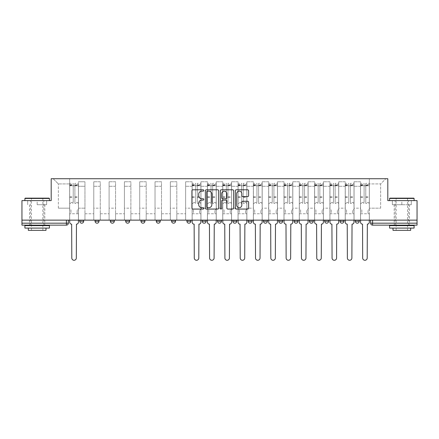 <?xml version="1.0" encoding="UTF-8"?>
<svg xmlns="http://www.w3.org/2000/svg" width="439" height="439" viewBox="0 0 439 439"><rect width="100%" height="100%" fill="white"/><g stroke="black" fill="none" stroke-linecap="round" stroke-linejoin="round"><path stroke-width="0.33" stroke-dasharray="2.19 1.65" d="M203.8 190.471A0.675 0.675 0 0 0 203.125 189.796L192.891 189.796A0.966 0.966 0 0 0 191.925 190.762L191.925 208.102A0.966 0.966 0 0 0 192.891 209.063L203.125 209.063A0.675 0.675 0 0 0 203.8 208.388A0.675 0.675 0 0 0 203.125 207.713L201.797 207.713A3.084 3.084 0 0 1 198.719 204.634L198.719 203.186A3.084 3.084 0 0 1 201.797 200.107L203.125 200.107A0.675 0.675 0 0 0 203.8 199.432A0.675 0.675 0 0 0 203.125 198.757L201.797 198.757A3.084 3.084 0 0 1 198.719 195.673L198.719 194.23A3.084 3.084 0 0 1 201.797 191.146L203.125 191.146A0.675 0.675 0 0 0 203.8 190.471M355.321 220.137L359.245 220.137L355.321 220.137L355.321 221.218A1.965 1.965 0 0 0 357.286 223.182M343.94 220.137L340.011 220.137L343.94 220.137L343.94 221.218A1.965 1.965 0 0 1 341.976 223.182A1.965 1.965 0 0 1 340.011 221.218L343.94 221.218M328.63 220.137L324.701 220.137L328.63 220.137L328.63 221.218A1.965 1.965 0 0 1 326.665 223.182A1.965 1.965 0 0 1 324.701 221.218L328.63 221.218M309.396 220.137L313.32 220.137L313.32 221.218A1.965 1.965 0 0 1 311.355 223.182A1.965 1.965 0 0 1 309.396 221.218L309.396 220.137L313.32 220.137M298.01 220.137L294.086 220.137L298.01 220.137L298.01 221.218L294.086 221.218A1.965 1.965 0 0 0 296.045 223.182M294.086 220.137L294.086 221.218M278.776 220.137L282.7 220.137L282.7 221.218A1.965 1.965 0 0 1 280.735 223.182A1.965 1.965 0 0 1 278.776 221.218L278.776 220.137L282.7 220.137M267.389 220.137L263.466 220.137L267.389 220.137L267.389 221.218A1.965 1.965 0 0 1 265.43 223.182M263.466 220.137L263.466 221.218L267.389 221.218M252.079 220.137L248.156 220.137L252.079 220.137L252.079 221.218L248.156 221.218A1.965 1.965 0 0 0 250.12 223.182M232.846 220.137L236.775 220.137L236.775 221.218A1.965 1.965 0 0 1 234.81 223.182A1.965 1.965 0 0 1 232.846 221.218L232.846 220.137L236.775 220.137M217.535 220.137L221.465 220.137L217.535 220.137L217.535 221.218A1.965 1.965 0 0 0 219.5 223.182A1.965 1.965 0 0 0 221.465 221.218L217.535 221.218M206.154 220.137L202.225 220.137L206.154 220.137L206.154 221.218A1.965 1.965 0 0 1 204.19 223.182A1.965 1.965 0 0 1 202.225 221.218L206.154 221.218M186.921 220.137L190.844 220.137L186.921 220.137L186.921 221.218A1.965 1.965 0 0 0 188.88 223.182A1.965 1.965 0 0 0 190.844 221.218L186.921 221.218M171.611 220.137L175.534 220.137L171.611 220.137M156.3 220.137L160.224 220.137L156.3 220.137M140.99 220.137L144.914 220.137L140.99 220.137L140.99 221.218L144.914 221.218M129.604 220.137L125.68 220.137L129.604 220.137L129.604 221.218A1.965 1.965 0 0 1 127.645 223.182M110.37 220.137L114.299 220.137L114.299 221.218A1.965 1.965 0 0 1 112.335 223.182A1.965 1.965 0 0 1 110.37 221.218L110.37 220.137L114.299 220.137M95.06 220.137L98.989 220.137L95.06 220.137M79.755 220.137L83.679 220.137L79.755 220.137L79.755 221.218L83.679 221.218M37.161 225.141L44.816 225.141L37.161 225.141M37.161 204.728L46.633 204.728L37.161 204.728L37.161 200.607L46.633 200.607L27.69 200.607L49.426 200.607L24.897 200.607L37.161 200.607L37.161 204.728M401.839 225.141L409.494 225.141L401.839 225.141M401.839 204.728L392.367 204.728L411.31 204.728L401.839 204.728L401.839 200.607L411.31 200.607L392.367 200.607L414.103 200.607L389.574 200.607L401.839 200.607L401.839 204.728M417.05 223.182L417.05 220.137L21.95 220.137L21.95 200.607L51.193 200.607L51.193 178.722L387.807 178.722L387.807 200.607L417.05 200.607L417.05 220.137L370.631 220.137L370.631 223.182A1.965 1.965 0 0 0 372.596 225.141L417.05 225.141L417.05 223.182L370.631 223.182M21.95 220.137L66.404 220.137L21.95 220.137L21.95 225.141L66.404 225.141A1.965 1.965 0 0 0 68.369 223.182L21.95 223.182M78.477 186.279L78.477 208.163L78.477 186.279L84.952 186.279L84.952 181.768L84.952 208.163L84.952 186.279L78.477 186.279M78.477 220.137L78.477 181.768L84.952 181.768L78.477 181.768L78.477 220.137L78.477 213.76L69.647 213.76L78.477 213.76L78.477 220.137L69.647 220.137L69.647 178.722L369.353 178.722L53.157 178.722L69.647 178.722L69.647 208.163L69.647 183.925L58.36 183.925L69.647 183.925L69.647 178.722L69.647 220.137L69.647 213.76L69.647 220.137L78.477 220.137M84.952 220.137L84.952 181.768L78.477 181.768L84.952 181.768L84.952 220.137L84.952 213.76L93.787 213.76L84.952 213.76L84.952 220.137L93.787 220.137L93.787 181.768L93.787 186.279L93.787 181.768L100.262 181.768L100.262 186.279L100.262 181.768L93.787 181.768L93.787 220.137L93.787 213.76L93.787 220.137L84.952 220.137M93.787 208.163L93.787 186.279L93.787 208.163L100.262 208.163L100.262 186.279L100.262 208.163L93.787 208.163M100.262 220.137L100.262 181.768L93.787 181.768L100.262 181.768L100.262 220.137L100.262 213.76L109.097 213.76L100.262 213.76L100.262 220.137L109.097 220.137L109.097 181.768L109.097 186.279L109.097 181.768L115.572 181.768L115.572 186.279L115.572 181.768L109.097 181.768L109.097 220.137L109.097 213.76L109.097 220.137L100.262 220.137M109.097 208.163L109.097 186.279L109.097 208.163L115.572 208.163L115.572 186.279L115.572 208.163L109.097 208.163M115.572 220.137L115.572 181.768L109.097 181.768L115.572 181.768L115.572 220.137L115.572 213.76L124.407 213.76L115.572 213.76L115.572 220.137L124.407 220.137L124.407 181.768L124.407 186.279L124.407 181.768L130.882 181.768L130.882 186.279L130.882 181.768L124.407 181.768L124.407 220.137L124.407 213.76L124.407 220.137L115.572 220.137M124.407 208.163L124.407 186.279L124.407 208.163L130.882 208.163L130.882 186.279L130.882 208.163L124.407 208.163M130.882 220.137L130.882 181.768L124.407 181.768L130.882 181.768L130.882 220.137L130.882 213.76L139.717 213.76L130.882 213.76L130.882 220.137L139.717 220.137L139.717 181.768L139.717 186.279L139.717 181.768L146.192 181.768L146.192 186.279L146.192 181.768L139.717 181.768L139.717 220.137L139.717 213.76L139.717 220.137L130.882 220.137M139.717 208.163L139.717 186.279L139.717 208.163L146.192 208.163L146.192 186.279L146.192 208.163L139.717 208.163M146.192 220.137L146.192 181.768L139.717 181.768L146.192 181.768L146.192 220.137L146.192 213.76L155.022 213.76L146.192 213.76L146.192 220.137L155.022 220.137L155.022 181.768L155.022 186.279L155.022 181.768L161.503 181.768L161.503 186.279L161.503 181.768L155.022 181.768L155.022 220.137L155.022 213.76L155.022 220.137L146.192 220.137M155.022 208.163L155.022 186.279L155.022 208.163L161.503 208.163L161.503 186.279L161.503 208.163L155.022 208.163M161.503 220.137L161.503 181.768L155.022 181.768L161.503 181.768L161.503 220.137L161.503 213.76L170.332 213.76L161.503 213.76L161.503 220.137L170.332 220.137L170.332 181.768L170.332 186.279L170.332 181.768L176.813 181.768L176.813 186.279L176.813 181.768L170.332 181.768L170.332 220.137L170.332 213.76L170.332 220.137L161.503 220.137M170.332 208.163L170.332 186.279L170.332 208.163L176.813 208.163L176.813 186.279L176.813 208.163L170.332 208.163M176.813 220.137L176.813 181.768L170.332 181.768L176.813 181.768L176.813 220.137L176.813 213.76L185.642 213.76L176.813 213.76L176.813 220.137L185.642 220.137L185.642 181.768L185.642 186.279L185.642 181.768L192.117 181.768L192.117 186.279L192.117 181.768L185.642 181.768L185.642 220.137L185.642 213.76L185.642 220.137L176.813 220.137M185.642 208.163L185.642 186.279L185.642 208.163L192.117 208.163L192.117 186.279L192.117 208.163L185.642 208.163M192.117 220.137L192.117 181.768L185.642 181.768L192.117 181.768L192.117 220.137L192.117 213.76L200.952 213.76L192.117 213.76L192.117 220.137L200.952 220.137L200.952 181.768L200.952 186.279L200.952 181.768L207.427 181.768L207.427 186.279L207.427 181.768L200.952 181.768L200.952 220.137L200.952 213.76L200.952 220.137L192.117 220.137M200.952 208.163L200.952 186.279L200.952 208.163L207.427 208.163L207.427 186.279L207.427 208.163L200.952 208.163M207.427 220.137L207.427 181.768L200.952 181.768L207.427 181.768L207.427 220.137L207.427 213.76L216.262 213.76L207.427 213.76L207.427 220.137L216.262 220.137L216.262 181.768L216.262 186.279L216.262 181.768L222.738 181.768L222.738 186.279L222.738 181.768L216.262 181.768L216.262 220.137L216.262 213.76L216.262 220.137L207.427 220.137M216.262 208.163L216.262 186.279L216.262 208.163L222.738 208.163L222.738 186.279L222.738 208.163L216.262 208.163M222.738 220.137L222.738 181.768L216.262 181.768L222.738 181.768L222.738 220.137L222.738 213.76L231.572 213.76L222.738 213.76L222.738 220.137L231.572 220.137L231.572 181.768L231.572 186.279L231.572 181.768L238.048 181.768L238.048 186.279L238.048 181.768L231.572 181.768L231.572 220.137L231.572 213.76L231.572 220.137L222.738 220.137M231.572 208.163L231.572 186.279L231.572 208.163L238.048 208.163L238.048 186.279L238.048 208.163L231.572 208.163M238.048 220.137L238.048 181.768L231.572 181.768L238.048 181.768L238.048 220.137L238.048 213.76L246.883 213.76L238.048 213.76L238.048 220.137L246.883 220.137L246.883 181.768L246.883 186.279L246.883 181.768L253.358 181.768L253.358 186.279L253.358 181.768L246.883 181.768L246.883 220.137L246.883 213.76L246.883 220.137L238.048 220.137M246.883 208.163L246.883 186.279L246.883 208.163L253.358 208.163L253.358 186.279L253.358 208.163L246.883 208.163M253.358 220.137L253.358 181.768L246.883 181.768L253.358 181.768L253.358 220.137L253.358 213.76L262.187 213.76L253.358 213.76L253.358 220.137L262.187 220.137L262.187 181.768L262.187 186.279L262.187 181.768L268.668 181.768L268.668 186.279L268.668 181.768L262.187 181.768L262.187 220.137L262.187 213.76L262.187 220.137L253.358 220.137M262.187 208.163L262.187 186.279L262.187 208.163L268.668 208.163L268.668 186.279L268.668 208.163L262.187 208.163M268.668 220.137L268.668 181.768L262.187 181.768L268.668 181.768L268.668 220.137L268.668 213.76L277.497 213.76L268.668 213.76L268.668 220.137L277.497 220.137L277.497 181.768L277.497 186.279L277.497 181.768L283.978 181.768L283.978 186.279L283.978 181.768L277.497 181.768L277.497 220.137L277.497 213.76L277.497 220.137L268.668 220.137M277.497 208.163L277.497 186.279L277.497 208.163L283.978 208.163L283.978 186.279L283.978 208.163L277.497 208.163M283.978 220.137L283.978 181.768L277.497 181.768L283.978 181.768L283.978 220.137L283.978 213.76L292.808 213.76L283.978 213.76L283.978 220.137L292.808 220.137L292.808 181.768L292.808 186.279L292.808 181.768L299.283 181.768L299.283 186.279L299.283 181.768L292.808 181.768L292.808 220.137L292.808 213.76L292.808 220.137L283.978 220.137M292.808 208.163L292.808 186.279L292.808 208.163L299.283 208.163L299.283 186.279L299.283 208.163L292.808 208.163M299.283 220.137L299.283 181.768L292.808 181.768L299.283 181.768L299.283 220.137L299.283 213.76L308.118 213.76L299.283 213.76L299.283 220.137L308.118 220.137L308.118 181.768L308.118 186.279L308.118 181.768L314.593 181.768L314.593 186.279L314.593 181.768L308.118 181.768L308.118 220.137L308.118 213.76L308.118 220.137L299.283 220.137M308.118 208.163L308.118 186.279L308.118 208.163L314.593 208.163L314.593 186.279L314.593 208.163L308.118 208.163M314.593 220.137L314.593 181.768L308.118 181.768L314.593 181.768L314.593 220.137L314.593 213.76L323.428 213.76L314.593 213.76L314.593 220.137L323.428 220.137L323.428 181.768L323.428 186.279L323.428 181.768L329.903 181.768L329.903 186.279L329.903 181.768L323.428 181.768L323.428 220.137L323.428 213.76L323.428 220.137L314.593 220.137M323.428 208.163L323.428 186.279L323.428 208.163L329.903 208.163L329.903 186.279L329.903 208.163L323.428 208.163M329.903 220.137L329.903 181.768L323.428 181.768L329.903 181.768L329.903 220.137L329.903 213.76L338.738 213.76L329.903 213.76L329.903 220.137L338.738 220.137L338.738 181.768L338.738 186.279L338.738 181.768L345.213 181.768L345.213 186.279L345.213 181.768L338.738 181.768L338.738 220.137L338.738 213.76L338.738 220.137L329.903 220.137M338.738 208.163L338.738 186.279L338.738 208.163L345.213 208.163L345.213 186.279L345.213 208.163L338.738 208.163M345.213 220.137L345.213 181.768L338.738 181.768L345.213 181.768L345.213 220.137L345.213 213.76L354.048 213.76L345.213 213.76L345.213 220.137L354.048 220.137L354.048 181.768L354.048 186.279L354.048 181.768L360.523 181.768L360.523 186.279L360.523 181.768L354.048 181.768L354.048 220.137L354.048 213.76L354.048 220.137L345.213 220.137M354.048 208.163L354.048 186.279L354.048 208.163L360.523 208.163L360.523 186.279L360.523 208.163L354.048 208.163M360.523 220.137L360.523 181.768L354.048 181.768L360.523 181.768L360.523 220.137L360.523 213.76L369.353 213.76L360.523 213.76L360.523 220.137L369.353 220.137L369.353 178.722L385.843 178.722L369.353 178.722L369.353 183.925L380.64 183.925L369.353 183.925L369.353 208.163L369.353 178.722L369.353 220.137L360.523 220.137L369.353 220.137L369.353 213.76L369.353 220.137L360.523 220.137M78.477 208.163L84.952 208.163L78.477 208.163M58.36 208.163L58.36 183.925L58.36 208.163L69.647 208.163L58.36 208.163M380.64 208.163L380.64 183.925L385.843 178.722L380.64 183.925L380.64 208.163L369.353 208.163L380.64 208.163M417.05 220.137L370.631 220.137M66.404 220.137L68.369 220.137L66.404 220.137L66.404 225.141M160.224 221.218L156.3 221.218A1.965 1.965 0 0 0 158.265 223.182M175.534 221.218L171.611 221.218A1.965 1.965 0 0 0 173.57 223.182M53.157 178.722L58.36 183.925L53.157 178.722M46.633 204.728L46.633 200.607L46.633 204.728M27.69 204.728L27.69 200.607L27.69 204.728M411.31 204.728L411.31 200.607L411.31 204.728M392.367 204.728L392.367 200.607L392.367 204.728M218.655 208.102L218.655 190.762A0.966 0.966 0 0 0 217.695 189.796L206.325 189.796A0.966 0.966 0 0 0 205.364 190.762L205.364 208.102A0.966 0.966 0 0 0 206.325 209.063L217.695 209.063A0.966 0.966 0 0 0 218.655 208.102M207.389 191.146A0.675 0.675 0 0 0 206.714 191.821L206.714 207.043A0.675 0.675 0 0 0 207.389 207.713L208.783 207.713A3.084 3.084 0 0 0 211.867 204.634L211.867 194.23A3.084 3.084 0 0 0 208.783 191.146L207.389 191.146M221.305 189.796L232.675 189.796A0.966 0.966 0 0 1 233.636 190.762L233.636 208.102A0.966 0.966 0 0 1 232.675 209.063L227.808 209.063A0.966 0.966 0 0 1 226.848 208.102L226.848 201.067A0.966 0.966 0 0 0 225.882 200.107L222.655 200.107A0.966 0.966 0 0 0 221.69 201.067L221.69 208.388A0.675 0.675 0 0 1 221.015 209.063A0.675 0.675 0 0 1 220.345 208.388L220.345 190.762A0.966 0.966 0 0 1 221.305 189.796M226.848 193.769A2.579 2.579 0 0 0 224.269 191.195A2.579 2.579 0 0 0 221.69 193.769L221.69 197.791A0.966 0.966 0 0 0 222.655 198.757L225.882 198.757A0.966 0.966 0 0 0 226.848 197.791L226.848 193.769M242.789 196.59L247.651 196.59A0.966 0.966 0 0 0 248.617 195.624L248.617 190.762A0.966 0.966 0 0 0 247.651 189.796L236.286 189.796A0.966 0.966 0 0 0 235.32 190.762L235.32 208.102A0.966 0.966 0 0 0 236.286 209.063L247.651 209.063A0.966 0.966 0 0 0 248.617 208.102L248.617 202.225A0.966 0.966 0 0 0 247.651 201.26L242.789 201.26A0.966 0.966 0 0 0 241.823 202.225L241.823 205.139A2.579 2.579 0 0 1 239.25 207.713A2.579 2.579 0 0 1 236.67 205.139L236.67 193.725A2.579 2.579 0 0 1 239.25 191.146A2.579 2.579 0 0 1 241.823 193.725L241.823 195.624A0.966 0.966 0 0 0 242.789 196.59M76.463 224.159L76.32 258.017A2.255 2.255 0 0 1 74.059 260.278A2.255 2.255 0 0 1 71.804 258.017L71.656 224.159A1.965 1.965 0 0 1 69.691 222.2L69.691 184.61L69.691 202.456L73.225 202.456L73.225 184.61L73.225 185.79L78.427 185.79L78.427 184.61L78.427 203.455L78.427 183.337L78.427 222.2A1.965 1.965 0 0 1 76.463 224.159M78.427 220.137L78.427 213.76L77.154 213.76L78.427 213.76L78.427 209.831L77.154 209.831L77.154 213.76L77.154 209.831L78.427 209.831L78.427 185.79L74.893 185.79L74.893 184.61L78.427 184.61M69.691 220.137L69.691 209.831L70.97 209.831L70.97 213.76L69.691 213.76L70.97 213.76L70.97 209.831L69.691 209.831L69.691 185.79L74.893 185.79L74.893 183.337L78.427 183.337M78.427 202.456L74.893 202.456L74.893 184.61M74.893 202.456L74.893 203.455L78.427 203.455M74.893 203.455L74.893 183.337M73.225 202.456L73.225 183.337L73.225 185.79L69.691 185.79L69.691 183.337L73.225 183.337M69.691 202.456L69.691 203.455L73.225 203.455M69.691 203.455L69.691 183.337M49.135 198.154L25.188 198.154M24.897 198.45L49.426 198.45M24.897 228.088L49.426 228.088M24.897 225.635L49.426 225.635M28.326 230.343L45.996 230.343M37.161 198.45L42.852 198.45L37.161 198.45M413.812 198.154L389.865 198.154M389.574 198.45L414.103 198.45M389.574 228.088L414.103 228.088M389.574 225.635L414.103 225.635M393.004 230.343L410.674 230.343M401.839 198.45L407.529 198.45L401.839 198.45M198.938 224.159L198.796 258.017A2.255 2.255 0 0 1 196.535 260.278A2.255 2.255 0 0 1 194.279 258.017L194.131 224.159A1.965 1.965 0 0 1 192.167 222.2L192.167 184.61L192.167 202.456L195.701 202.456L195.701 184.61L195.701 185.79L200.903 185.79L200.903 184.61L200.903 203.455L200.903 183.337L200.903 222.2A1.965 1.965 0 0 1 198.938 224.159M200.903 220.137L200.903 213.76L199.63 213.76L200.903 213.76L200.903 209.831L199.63 209.831L199.63 213.76L199.63 209.831L200.903 209.831L200.903 185.79L197.369 185.79L197.369 184.61L200.903 184.61M192.167 220.137L192.167 209.831L193.445 209.831L193.445 213.76L192.167 213.76L193.445 213.76L193.445 209.831L192.167 209.831L192.167 185.79L197.369 185.79L197.369 183.337L200.903 183.337M200.903 202.456L197.369 202.456L197.369 184.61M197.369 202.456L197.369 203.455L200.903 203.455M197.369 203.455L197.369 183.337M195.701 202.456L195.701 183.337L195.701 185.79L192.167 185.79L192.167 183.337L195.701 183.337M192.167 202.456L192.167 203.455L195.701 203.455M192.167 203.455L192.167 183.337M214.248 224.159L214.1 258.017A2.255 2.255 0 0 1 211.845 260.278A2.255 2.255 0 0 1 209.59 258.017L209.441 224.159A1.965 1.965 0 0 1 207.477 222.2L207.477 184.61L207.477 202.456L211.011 202.456L211.011 184.61L211.011 185.79L216.213 185.79L216.213 184.61L216.213 203.455L216.213 183.337L216.213 222.2A1.965 1.965 0 0 1 214.248 224.159M216.213 220.137L216.213 213.76L214.934 213.76L216.213 213.76L216.213 209.831L214.934 209.831L214.934 213.76L214.934 209.831L216.213 209.831L216.213 185.79L212.679 185.79L212.679 184.61L216.213 184.61M207.477 220.137L207.477 209.831L208.755 209.831L208.755 213.76L207.477 213.76L208.755 213.76L208.755 209.831L207.477 209.831L207.477 185.79L212.679 185.79L212.679 183.337L216.213 183.337M216.213 202.456L212.679 202.456L212.679 184.61M212.679 202.456L212.679 203.455L216.213 203.455M212.679 203.455L212.679 183.337M211.011 202.456L211.011 183.337L211.011 185.79L207.477 185.79L207.477 183.337L211.011 183.337M207.477 202.456L207.477 203.455L211.011 203.455M207.477 203.455L207.477 183.337M229.559 224.159L229.41 258.017A2.255 2.255 0 0 1 227.155 260.278A2.255 2.255 0 0 1 224.9 258.017L224.752 224.159A1.965 1.965 0 0 1 222.787 222.2L222.787 184.61L222.787 202.456L226.321 202.456L226.321 184.61L226.321 185.79L231.523 185.79L231.523 184.61L231.523 203.455L231.523 183.337L231.523 222.2A1.965 1.965 0 0 1 229.559 224.159M231.523 220.137L231.523 213.76L230.245 213.76L231.523 213.76L231.523 209.831L230.245 209.831L230.245 213.76L230.245 209.831L231.523 209.831L231.523 185.79L227.989 185.79L227.989 184.61L231.523 184.61M222.787 220.137L222.787 209.831L224.066 209.831L224.066 213.76L222.787 213.76L224.066 213.76L224.066 209.831L222.787 209.831L222.787 185.79L227.989 185.79L227.989 183.337L231.523 183.337M231.523 202.456L227.989 202.456L227.989 184.61M227.989 202.456L227.989 203.455L231.523 203.455M227.989 203.455L227.989 183.337M226.321 202.456L226.321 183.337L226.321 185.79L222.787 185.79L222.787 183.337L226.321 183.337M222.787 202.456L222.787 203.455L226.321 203.455M222.787 203.455L222.787 183.337M244.869 224.159L244.721 258.017A2.255 2.255 0 0 1 242.465 260.278A2.255 2.255 0 0 1 240.204 258.017L240.062 224.159A1.965 1.965 0 0 1 238.097 222.2L238.097 184.61L238.097 202.456L241.631 202.456L241.631 184.61L241.631 185.79L246.833 185.79L246.833 184.61L246.833 203.455L246.833 183.337L246.833 222.2A1.965 1.965 0 0 1 244.869 224.159M246.833 220.137L246.833 213.76L245.555 213.76L246.833 213.76L246.833 209.831L245.555 209.831L245.555 213.76L245.555 209.831L246.833 209.831L246.833 185.79L243.299 185.79L243.299 184.61L246.833 184.61M238.097 220.137L238.097 209.831L239.37 209.831L239.37 213.76L238.097 213.76L239.37 213.76L239.37 209.831L238.097 209.831L238.097 185.79L243.299 185.79L243.299 183.337L246.833 183.337M246.833 202.456L243.299 202.456L243.299 184.61M243.299 202.456L243.299 203.455L246.833 203.455M243.299 203.455L243.299 183.337M241.631 202.456L241.631 183.337L241.631 185.79L238.097 185.79L238.097 183.337L241.631 183.337M238.097 202.456L238.097 203.455L241.631 203.455M238.097 203.455L238.097 183.337M260.179 224.159L260.031 258.017A2.255 2.255 0 0 1 257.775 260.278A2.255 2.255 0 0 1 255.514 258.017L255.372 224.159A1.965 1.965 0 0 1 253.407 222.2L253.407 184.61L253.407 202.456L256.941 202.456L256.941 184.61L256.941 185.79L262.138 185.79L262.138 184.61L262.138 203.455L262.138 183.337L262.138 222.2A1.965 1.965 0 0 1 260.179 224.159M262.138 220.137L262.138 213.76L260.865 213.76L262.138 213.76L262.138 209.831L260.865 209.831L260.865 213.76L260.865 209.831L262.138 209.831L262.138 185.79L258.609 185.79L258.609 184.61L262.138 184.61M253.407 220.137L253.407 209.831L254.68 209.831L254.68 213.76L253.407 213.76L254.68 213.76L254.68 209.831L253.407 209.831L253.407 185.79L258.609 185.79L258.609 183.337L262.138 183.337M262.138 202.456L258.609 202.456L258.609 184.61M258.609 202.456L258.609 203.455L262.138 203.455M258.609 203.455L258.609 183.337M256.941 202.456L256.941 183.337L256.941 185.79L253.407 185.79L253.407 183.337L256.941 183.337M253.407 202.456L253.407 203.455L256.941 203.455M253.407 203.455L253.407 183.337M275.489 224.159L275.341 258.017A2.255 2.255 0 0 1 273.085 260.278A2.255 2.255 0 0 1 270.825 258.017L270.676 224.159A1.965 1.965 0 0 1 268.717 222.2L268.717 184.61L268.717 202.456L272.251 202.456L272.251 184.61L272.251 185.79L277.448 185.79L277.448 184.61L277.448 203.455L277.448 183.337L277.448 222.2A1.965 1.965 0 0 1 275.489 224.159M277.448 220.137L277.448 213.76L276.175 213.76L277.448 213.76L277.448 209.831L276.175 209.831L276.175 213.76L276.175 209.831L277.448 209.831L277.448 185.79L273.92 185.79L273.92 184.61L277.448 184.61M268.717 220.137L268.717 209.831L269.99 209.831L269.99 213.76L268.717 213.76L269.99 213.76L269.99 209.831L268.717 209.831L268.717 185.79L273.92 185.79L273.92 183.337L277.448 183.337M277.448 202.456L273.92 202.456L273.92 184.61M273.92 202.456L273.92 203.455L277.448 203.455M273.92 203.455L273.92 183.337M272.251 202.456L272.251 183.337L272.251 185.79L268.717 185.79L268.717 183.337L272.251 183.337M268.717 202.456L268.717 203.455L272.251 203.455M268.717 203.455L268.717 183.337M290.799 224.159L290.651 258.017A2.255 2.255 0 0 1 288.39 260.278A2.255 2.255 0 0 1 286.135 258.017L285.987 224.159A1.965 1.965 0 0 1 284.028 222.2L284.028 184.61L284.028 202.456L287.556 202.456L287.556 184.61L287.556 185.79L292.758 185.79L292.758 184.61L292.758 203.455L292.758 183.337L292.758 222.2A1.965 1.965 0 0 1 290.799 224.159M292.758 220.137L292.758 213.76L291.485 213.76L292.758 213.76L292.758 209.831L291.485 209.831L291.485 213.76L291.485 209.831L292.758 209.831L292.758 185.79L289.224 185.79L289.224 184.61L292.758 184.61M284.028 220.137L284.028 209.831L285.301 209.831L285.301 213.76L284.028 213.76L285.301 213.76L285.301 209.831L284.028 209.831L284.028 185.79L289.224 185.79L289.224 183.337L292.758 183.337M292.758 202.456L289.224 202.456L289.224 184.61M289.224 202.456L289.224 203.455L292.758 203.455M289.224 203.455L289.224 183.337M287.556 202.456L287.556 183.337L287.556 185.79L284.028 185.79L284.028 183.337L287.556 183.337M284.028 202.456L284.028 203.455L287.556 203.455M284.028 203.455L284.028 183.337M306.104 224.159L305.961 258.017A2.255 2.255 0 0 1 303.7 260.278A2.255 2.255 0 0 1 301.445 258.017L301.297 224.159A1.965 1.965 0 0 1 299.332 222.2L299.332 184.61L299.332 202.456L302.866 202.456L302.866 184.61L302.866 185.79L308.068 185.79L308.068 184.61L308.068 203.455L308.068 183.337L308.068 222.2A1.965 1.965 0 0 1 306.104 224.159M308.068 220.137L308.068 213.76L306.795 213.76L308.068 213.76L308.068 209.831L306.795 209.831L306.795 213.76L306.795 209.831L308.068 209.831L308.068 185.79L304.534 185.79L304.534 184.61L308.068 184.61M299.332 220.137L299.332 209.831L300.611 209.831L300.611 213.76L299.332 213.76L300.611 213.76L300.611 209.831L299.332 209.831L299.332 185.79L304.534 185.79L304.534 183.337L308.068 183.337M308.068 202.456L304.534 202.456L304.534 184.61M304.534 202.456L304.534 203.455L308.068 203.455M304.534 203.455L304.534 183.337M302.866 202.456L302.866 183.337L302.866 185.79L299.332 185.79L299.332 183.337L302.866 183.337M299.332 202.456L299.332 203.455L302.866 203.455M299.332 203.455L299.332 183.337M321.414 224.159L321.266 258.017A2.255 2.255 0 0 1 319.01 260.278A2.255 2.255 0 0 1 316.755 258.017L316.607 224.159A1.965 1.965 0 0 1 314.642 222.2L314.642 184.61L314.642 202.456L318.176 202.456L318.176 184.61L318.176 185.79L323.378 185.79L323.378 184.61L323.378 203.455L323.378 183.337L323.378 222.2A1.965 1.965 0 0 1 321.414 224.159M323.378 220.137L323.378 213.76L322.1 213.76L323.378 213.76L323.378 209.831L322.1 209.831L322.1 213.76L322.1 209.831L323.378 209.831L323.378 185.79L319.844 185.79L319.844 184.61L323.378 184.61M314.642 220.137L314.642 209.831L315.921 209.831L315.921 213.76L314.642 213.76L315.921 213.76L315.921 209.831L314.642 209.831L314.642 185.79L319.844 185.79L319.844 183.337L323.378 183.337M323.378 202.456L319.844 202.456L319.844 184.61M319.844 202.456L319.844 203.455L323.378 203.455M319.844 203.455L319.844 183.337M318.176 202.456L318.176 183.337L318.176 185.79L314.642 185.79L314.642 183.337L318.176 183.337M314.642 202.456L314.642 203.455L318.176 203.455M314.642 203.455L314.642 183.337M336.724 224.159L336.576 258.017A2.255 2.255 0 0 1 334.32 260.278A2.255 2.255 0 0 1 332.065 258.017L331.917 224.159A1.965 1.965 0 0 1 329.952 222.2L329.952 184.61L329.952 202.456L333.486 202.456L333.486 184.61L333.486 185.79L338.688 185.79L338.688 184.61L338.688 203.455L338.688 183.337L338.688 222.2A1.965 1.965 0 0 1 336.724 224.159M338.688 220.137L338.688 213.76L337.41 213.76L338.688 213.76L338.688 209.831L337.41 209.831L337.41 213.76L337.41 209.831L338.688 209.831L338.688 185.79L335.155 185.79L335.155 184.61L338.688 184.61M329.952 220.137L329.952 209.831L331.231 209.831L331.231 213.76L329.952 213.76L331.231 213.76L331.231 209.831L329.952 209.831L329.952 185.79L335.155 185.79L335.155 183.337L338.688 183.337M338.688 202.456L335.155 202.456L335.155 184.61M335.155 202.456L335.155 203.455L338.688 203.455M335.155 203.455L335.155 183.337M333.486 202.456L333.486 183.337L333.486 185.79L329.952 185.79L329.952 183.337L333.486 183.337M329.952 202.456L329.952 203.455L333.486 203.455M329.952 203.455L329.952 183.337M352.034 224.159L351.886 258.017A2.255 2.255 0 0 1 349.631 260.278A2.255 2.255 0 0 1 347.375 258.017L347.227 224.159A1.965 1.965 0 0 1 345.263 222.2L345.263 184.61L345.263 202.456L348.796 202.456L348.796 184.61L348.796 185.79L353.999 185.79L353.999 184.61L353.999 203.455L353.999 183.337L353.999 222.2A1.965 1.965 0 0 1 352.034 224.159M353.999 220.137L353.999 213.76L352.72 213.76L353.999 213.76L353.999 209.831L352.72 209.831L352.72 213.76L352.72 209.831L353.999 209.831L353.999 185.79L350.465 185.79L350.465 184.61L353.999 184.61M345.263 220.137L345.263 209.831L346.541 209.831L346.541 213.76L345.263 213.76L346.541 213.76L346.541 209.831L345.263 209.831L345.263 185.79L350.465 185.79L350.465 183.337L353.999 183.337M353.999 202.456L350.465 202.456L350.465 184.61M350.465 202.456L350.465 203.455L353.999 203.455M350.465 203.455L350.465 183.337M348.796 202.456L348.796 183.337L348.796 185.79L345.263 185.79L345.263 183.337L348.796 183.337M345.263 202.456L345.263 203.455L348.796 203.455M345.263 203.455L345.263 183.337M367.344 224.159L367.196 258.017A2.255 2.255 0 0 1 364.941 260.278A2.255 2.255 0 0 1 362.68 258.017L362.537 224.159A1.965 1.965 0 0 1 360.573 222.2L360.573 184.61L360.573 202.456L364.107 202.456L364.107 184.61L364.107 185.79L369.309 185.79L369.309 184.61L369.309 203.455L369.309 183.337L369.309 222.2A1.965 1.965 0 0 1 367.344 224.159M369.309 220.137L369.309 213.76L368.03 213.76L369.309 213.76L369.309 209.831L368.03 209.831L368.03 213.76L368.03 209.831L369.309 209.831L369.309 185.79L365.775 185.79L365.775 184.61L369.309 184.61M360.573 220.137L360.573 209.831L361.846 209.831L361.846 213.76L360.573 213.76L361.846 213.76L361.846 209.831L360.573 209.831L360.573 185.79L365.775 185.79L365.775 183.337L369.309 183.337M369.309 202.456L365.775 202.456L365.775 184.61M365.775 202.456L365.775 203.455L369.309 203.455M365.775 203.455L365.775 183.337M364.107 202.456L364.107 183.337L364.107 185.79L360.573 185.79L360.573 183.337L364.107 183.337M360.573 202.456L360.573 203.455L364.107 203.455M360.573 203.455L360.573 183.337M359.245 221.218L355.321 221.218M313.32 221.218L309.396 221.218M282.7 221.218L278.776 221.218M236.775 221.218L232.846 221.218M129.604 221.218L125.68 221.218M114.299 221.218L110.37 221.218M98.989 221.218L95.06 221.218M360.523 186.279L354.048 186.279L360.523 186.279M345.213 186.279L338.738 186.279L345.213 186.279M329.903 186.279L323.428 186.279L329.903 186.279M314.593 186.279L308.118 186.279L314.593 186.279M299.283 186.279L292.808 186.279L299.283 186.279M283.978 186.279L277.497 186.279L283.978 186.279M268.668 186.279L262.187 186.279L268.668 186.279M253.358 186.279L246.883 186.279L253.358 186.279M238.048 186.279L231.572 186.279L238.048 186.279M222.738 186.279L216.262 186.279L222.738 186.279M207.427 186.279L200.952 186.279L207.427 186.279M192.117 186.279L185.642 186.279L192.117 186.279M176.813 186.279L170.332 186.279L176.813 186.279M161.503 186.279L155.022 186.279L161.503 186.279M146.192 186.279L139.717 186.279L146.192 186.279M130.882 186.279L124.407 186.279L130.882 186.279M115.572 186.279L109.097 186.279L115.572 186.279M100.262 186.279L93.787 186.279L100.262 186.279M372.596 220.137L372.596 225.141M74.893 185.395L78.427 185.395M74.893 197.303L78.427 197.303M74.893 196.875L78.427 196.875M74.893 184.973L78.427 184.973M69.691 185.395L73.225 185.395M69.691 197.303L73.225 197.303M69.691 196.875L73.225 196.875M69.691 184.973L73.225 184.973M197.369 185.395L200.903 185.395M197.369 197.303L200.903 197.303M197.369 196.875L200.903 196.875M197.369 184.973L200.903 184.973M192.167 185.395L195.701 185.395M192.167 197.303L195.701 197.303M192.167 196.875L195.701 196.875M192.167 184.973L195.701 184.973M212.679 185.395L216.213 185.395M212.679 197.303L216.213 197.303M212.679 196.875L216.213 196.875M212.679 184.973L216.213 184.973M207.477 185.395L211.011 185.395M207.477 197.303L211.011 197.303M207.477 196.875L211.011 196.875M207.477 184.973L211.011 184.973M227.989 185.395L231.523 185.395M227.989 197.303L231.523 197.303M227.989 196.875L231.523 196.875M227.989 184.973L231.523 184.973M222.787 185.395L226.321 185.395M222.787 197.303L226.321 197.303M222.787 196.875L226.321 196.875M222.787 184.973L226.321 184.973M243.299 185.395L246.833 185.395M243.299 197.303L246.833 197.303M243.299 196.875L246.833 196.875M243.299 184.973L246.833 184.973M238.097 185.395L241.631 185.395M238.097 197.303L241.631 197.303M238.097 196.875L241.631 196.875M238.097 184.973L241.631 184.973M258.609 185.395L262.138 185.395M258.609 197.303L262.138 197.303M258.609 196.875L262.138 196.875M258.609 184.973L262.138 184.973M253.407 185.395L256.941 185.395M253.407 197.303L256.941 197.303M253.407 196.875L256.941 196.875M253.407 184.973L256.941 184.973M273.92 185.395L277.448 185.395M273.92 197.303L277.448 197.303M273.92 196.875L277.448 196.875M273.92 184.973L277.448 184.973M268.717 185.395L272.251 185.395M268.717 197.303L272.251 197.303M268.717 196.875L272.251 196.875M268.717 184.973L272.251 184.973M289.224 185.395L292.758 185.395M289.224 197.303L292.758 197.303M289.224 196.875L292.758 196.875M289.224 184.973L292.758 184.973M284.028 185.395L287.556 185.395M284.028 197.303L287.556 197.303M284.028 196.875L287.556 196.875M284.028 184.973L287.556 184.973M304.534 185.395L308.068 185.395M304.534 197.303L308.068 197.303M304.534 196.875L308.068 196.875M304.534 184.973L308.068 184.973M299.332 185.395L302.866 185.395M299.332 197.303L302.866 197.303M299.332 196.875L302.866 196.875M299.332 184.973L302.866 184.973M319.844 185.395L323.378 185.395M319.844 197.303L323.378 197.303M319.844 196.875L323.378 196.875M319.844 184.973L323.378 184.973M314.642 185.395L318.176 185.395M314.642 197.303L318.176 197.303M314.642 196.875L318.176 196.875M314.642 184.973L318.176 184.973M335.155 185.395L338.688 185.395M335.155 197.303L338.688 197.303M335.155 196.875L338.688 196.875M335.155 184.973L338.688 184.973M329.952 185.395L333.486 185.395M329.952 197.303L333.486 197.303M329.952 196.875L333.486 196.875M329.952 184.973L333.486 184.973M350.465 185.395L353.999 185.395M350.465 197.303L353.999 197.303M350.465 196.875L353.999 196.875M350.465 184.973L353.999 184.973M345.263 185.395L348.796 185.395M345.263 197.303L348.796 197.303M345.263 196.875L348.796 196.875M345.263 184.973L348.796 184.973M365.775 185.395L369.309 185.395M365.775 197.303L369.309 197.303M365.775 196.875L369.309 196.875M365.775 184.973L369.309 184.973M360.573 185.395L364.107 185.395M360.573 197.303L364.107 197.303M360.573 196.875L364.107 196.875M360.573 184.973L364.107 184.973M29.506 204.728L29.506 225.141M394.184 204.728L394.184 225.141M409.494 204.728L409.494 225.141M44.816 204.728L44.816 225.141M69.691 184.61L73.225 184.61M31.471 230.343L31.471 198.45L31.174 198.154M43.834 225.141L43.834 200.607M30.489 225.141L30.489 200.607M43.148 198.154L42.852 198.45L42.852 230.343M396.148 230.343L396.148 198.45L395.852 198.154M408.511 225.141L408.511 200.607M395.166 225.141L395.166 200.607M407.826 198.154L407.529 198.45L407.529 230.343M192.167 184.61L195.701 184.61M207.477 184.61L211.011 184.61M222.787 184.61L226.321 184.61M238.097 184.61L241.631 184.61M253.407 184.61L256.941 184.61M268.717 184.61L272.251 184.61M284.028 184.61L287.556 184.61M299.332 184.61L302.866 184.61M314.642 184.61L318.176 184.61M329.952 184.61L333.486 184.61M345.263 184.61L348.796 184.61M360.573 184.61L364.107 184.61"/><path stroke-width="0.66" d="M203.8 190.471A0.675 0.675 0 0 0 203.125 189.796L192.891 189.796A0.966 0.966 0 0 0 191.925 190.762L191.925 208.102A0.966 0.966 0 0 0 192.891 209.063L203.125 209.063A0.675 0.675 0 0 0 203.8 208.388A0.675 0.675 0 0 0 203.125 207.713L201.797 207.713A3.084 3.084 0 0 1 198.719 204.634L198.719 203.186A3.084 3.084 0 0 1 201.797 200.107L203.125 200.107A0.675 0.675 0 0 0 203.8 199.432A0.675 0.675 0 0 0 203.125 198.757L201.797 198.757A3.084 3.084 0 0 1 198.719 195.673L198.719 194.23A3.084 3.084 0 0 1 201.797 191.146L203.125 191.146A0.675 0.675 0 0 0 203.8 190.471M340.011 220.137L340.011 221.218L343.94 221.218A1.965 1.965 0 0 1 341.976 223.182A1.965 1.965 0 0 1 340.011 221.218L340.011 220.137M324.701 220.137L324.701 221.218L328.63 221.218A1.965 1.965 0 0 1 326.665 223.182A1.965 1.965 0 0 1 324.701 221.218L324.701 220.137M248.156 220.137L248.156 221.218L252.079 221.218A1.965 1.965 0 0 1 250.12 223.182A1.965 1.965 0 0 1 248.156 221.218L248.156 220.137M202.225 220.137L202.225 221.218L206.154 221.218A1.965 1.965 0 0 1 204.19 223.182A1.965 1.965 0 0 1 202.225 221.218L202.225 220.137M171.611 220.137L171.611 221.218L175.534 221.218A1.965 1.965 0 0 1 173.57 223.182A1.965 1.965 0 0 1 171.611 221.218L171.611 220.137M156.3 220.137L156.3 221.218L160.224 221.218A1.965 1.965 0 0 1 158.265 223.182A1.965 1.965 0 0 1 156.3 221.218L156.3 220.137M125.68 221.218L125.68 220.137L125.68 221.218A1.965 1.965 0 0 0 127.645 223.182A1.965 1.965 0 0 1 125.68 221.218L129.604 221.218A1.965 1.965 0 0 1 127.645 223.182M95.06 221.218L95.06 220.137L95.06 221.218A1.965 1.965 0 0 0 97.024 223.182A1.965 1.965 0 0 1 95.06 221.218L98.989 221.218A1.965 1.965 0 0 1 97.024 223.182A1.965 1.965 0 0 0 98.989 221.218L98.989 220.137L98.989 221.218M247.651 196.59A0.966 0.966 0 0 0 248.617 195.624L248.617 190.762A0.966 0.966 0 0 0 247.651 189.796L236.286 189.796A0.966 0.966 0 0 0 235.32 190.762L235.32 208.102A0.966 0.966 0 0 0 236.286 209.063L247.651 209.063A0.966 0.966 0 0 0 248.617 208.102L248.617 202.225A0.966 0.966 0 0 0 247.651 201.26L242.789 201.26A0.966 0.966 0 0 0 241.823 202.225L241.823 205.139A2.579 2.579 0 0 1 239.25 207.713A2.579 2.579 0 0 1 236.67 205.139L236.67 193.725A2.579 2.579 0 0 1 239.25 191.146A2.579 2.579 0 0 1 241.823 193.725L241.823 195.624A0.966 0.966 0 0 0 242.789 196.59L247.651 196.59M21.95 220.137L21.95 200.607L51.193 200.607L51.193 178.722L387.807 178.722L387.807 200.607L417.05 200.607L417.05 220.137L21.95 220.137L21.95 223.182L68.369 223.182L68.369 220.137L68.369 223.182A1.965 1.965 0 0 1 66.404 225.141L21.95 225.141L21.95 223.182M218.655 190.762A0.966 0.966 0 0 0 217.695 189.796L206.325 189.796A0.966 0.966 0 0 0 205.364 190.762L205.364 208.102A0.966 0.966 0 0 0 206.325 209.063L217.695 209.063A0.966 0.966 0 0 0 218.655 208.102L218.655 190.762M221.305 189.796L232.675 189.796A0.966 0.966 0 0 1 233.636 190.762L233.636 208.102A0.966 0.966 0 0 1 232.675 209.063L227.808 209.063A0.966 0.966 0 0 1 226.848 208.102L226.848 201.067A0.966 0.966 0 0 0 225.882 200.107L222.655 200.107A0.966 0.966 0 0 0 221.69 201.067L221.69 208.388A0.675 0.675 0 0 1 221.015 209.063A0.675 0.675 0 0 1 220.345 208.388L220.345 190.762A0.966 0.966 0 0 1 221.305 189.796M370.631 220.137L370.631 223.182L417.05 223.182L417.05 225.141L372.596 225.141A1.965 1.965 0 0 1 370.631 223.182M417.05 220.137L417.05 223.182M359.245 221.218L359.245 220.137L359.245 221.218A1.965 1.965 0 0 1 357.286 223.182A1.965 1.965 0 0 1 355.321 221.218L359.245 221.218A1.965 1.965 0 0 1 357.286 223.182M355.321 220.137L355.321 221.218M343.94 220.137L343.94 221.218M328.63 220.137L328.63 221.218M313.32 220.137L313.32 221.218A1.965 1.965 0 0 1 311.355 223.182A1.965 1.965 0 0 1 309.396 221.218L313.32 221.218M309.396 220.137L309.396 221.218M298.01 220.137L298.01 221.218A1.965 1.965 0 0 1 296.045 223.182A1.965 1.965 0 0 1 294.086 221.218L298.01 221.218A1.965 1.965 0 0 1 296.045 223.182M294.086 220.137L294.086 221.218M282.7 220.137L282.7 221.218A1.965 1.965 0 0 1 280.735 223.182A1.965 1.965 0 0 1 278.776 221.218L282.7 221.218M278.776 220.137L278.776 221.218M267.389 220.137L267.389 221.218A1.965 1.965 0 0 1 265.43 223.182A1.965 1.965 0 0 1 263.466 221.218A1.965 1.965 0 0 0 265.43 223.182M263.466 220.137L263.466 221.218L267.389 221.218M252.079 220.137L252.079 221.218A1.965 1.965 0 0 1 250.12 223.182M236.775 220.137L236.775 221.218A1.965 1.965 0 0 1 234.81 223.182A1.965 1.965 0 0 1 232.846 221.218L236.775 221.218M232.846 220.137L232.846 221.218M221.465 220.137L221.465 221.218A1.965 1.965 0 0 1 219.5 223.182A1.965 1.965 0 0 1 217.535 221.218L221.465 221.218L221.465 220.137M217.535 220.137L217.535 221.218M206.154 220.137L206.154 221.218M190.844 220.137L190.844 221.218A1.965 1.965 0 0 1 188.88 223.182A1.965 1.965 0 0 1 186.921 221.218L190.844 221.218L190.844 220.137M186.921 220.137L186.921 221.218M175.534 221.218L175.534 220.137L175.534 221.218A1.965 1.965 0 0 1 173.57 223.182M160.224 221.218L160.224 220.137L160.224 221.218A1.965 1.965 0 0 1 158.265 223.182M144.914 220.137L144.914 221.218A1.965 1.965 0 0 1 142.955 223.182A1.965 1.965 0 0 1 140.99 221.218A1.965 1.965 0 0 0 142.955 223.182A1.965 1.965 0 0 0 144.914 221.218L144.914 220.137M140.99 220.137L140.99 221.218L144.914 221.218M129.604 220.137L129.604 221.218M114.299 220.137L114.299 221.218A1.965 1.965 0 0 1 112.335 223.182A1.965 1.965 0 0 1 110.37 221.218L114.299 221.218M110.37 220.137L110.37 221.218M83.679 220.137L83.679 221.218A1.965 1.965 0 0 1 81.714 223.182A1.965 1.965 0 0 1 79.755 221.218A1.965 1.965 0 0 0 81.714 223.182A1.965 1.965 0 0 0 83.679 221.218L83.679 220.137M79.755 220.137L79.755 221.218L83.679 221.218M207.389 191.146A0.675 0.675 0 0 0 206.714 191.821L206.714 207.043A0.675 0.675 0 0 0 207.389 207.713L208.783 207.713A3.084 3.084 0 0 0 211.867 204.634L211.867 194.23A3.084 3.084 0 0 0 208.783 191.146L207.389 191.146M226.848 193.769A2.579 2.579 0 0 0 224.269 191.195A2.579 2.579 0 0 0 221.69 193.769L221.69 197.791A0.966 0.966 0 0 0 222.655 198.757L225.882 198.757A0.966 0.966 0 0 0 226.848 197.791L226.848 193.769M69.691 220.137L69.691 222.2A1.965 1.965 0 0 0 71.656 224.159L71.804 258.017A2.255 2.255 0 0 0 74.059 260.278A2.255 2.255 0 0 0 76.32 258.017L76.463 224.159A1.965 1.965 0 0 0 78.427 222.2L78.427 220.137M24.897 198.45L25.188 198.154L49.135 198.154L49.426 198.45L24.897 198.45L24.897 200.607M49.426 228.088L24.897 228.088L24.897 225.635L49.426 225.635L49.426 228.088M45.996 228.088L45.996 230.343L28.326 230.343L28.326 228.088M389.574 198.45L389.865 198.154L413.812 198.154L414.103 198.45L389.574 198.45L389.574 200.607M414.103 228.088L389.574 228.088L389.574 225.635L414.103 225.635L414.103 228.088M410.674 228.088L410.674 230.343L393.004 230.343L393.004 228.088M192.167 220.137L192.167 222.2A1.965 1.965 0 0 0 194.131 224.159L194.279 258.017A2.255 2.255 0 0 0 196.535 260.278A2.255 2.255 0 0 0 198.796 258.017L198.938 224.159A1.965 1.965 0 0 0 200.903 222.2L200.903 220.137M207.477 220.137L207.477 222.2A1.965 1.965 0 0 0 209.441 224.159L209.59 258.017A2.255 2.255 0 0 0 211.845 260.278A2.255 2.255 0 0 0 214.1 258.017L214.248 224.159A1.965 1.965 0 0 0 216.213 222.2L216.213 220.137M222.787 220.137L222.787 222.2A1.965 1.965 0 0 0 224.752 224.159L224.9 258.017A2.255 2.255 0 0 0 227.155 260.278A2.255 2.255 0 0 0 229.41 258.017L229.559 224.159A1.965 1.965 0 0 0 231.523 222.2L231.523 220.137M238.097 220.137L238.097 222.2A1.965 1.965 0 0 0 240.062 224.159L240.204 258.017A2.255 2.255 0 0 0 242.465 260.278A2.255 2.255 0 0 0 244.721 258.017L244.869 224.159A1.965 1.965 0 0 0 246.833 222.2L246.833 220.137M253.407 220.137L253.407 222.2A1.965 1.965 0 0 0 255.372 224.159L255.514 258.017A2.255 2.255 0 0 0 257.775 260.278A2.255 2.255 0 0 0 260.031 258.017L260.179 224.159A1.965 1.965 0 0 0 262.138 222.2L262.138 220.137M268.717 220.137L268.717 222.2A1.965 1.965 0 0 0 270.676 224.159L270.825 258.017A2.255 2.255 0 0 0 273.085 260.278A2.255 2.255 0 0 0 275.341 258.017L275.489 224.159A1.965 1.965 0 0 0 277.448 222.2L277.448 220.137M284.028 220.137L284.028 222.2A1.965 1.965 0 0 0 285.987 224.159L286.135 258.017A2.255 2.255 0 0 0 288.39 260.278A2.255 2.255 0 0 0 290.651 258.017L290.799 224.159A1.965 1.965 0 0 0 292.758 222.2L292.758 220.137M299.332 220.137L299.332 222.2A1.965 1.965 0 0 0 301.297 224.159L301.445 258.017A2.255 2.255 0 0 0 303.7 260.278A2.255 2.255 0 0 0 305.961 258.017L306.104 224.159A1.965 1.965 0 0 0 308.068 222.2L308.068 220.137M314.642 220.137L314.642 222.2A1.965 1.965 0 0 0 316.607 224.159L316.755 258.017A2.255 2.255 0 0 0 319.01 260.278A2.255 2.255 0 0 0 321.266 258.017L321.414 224.159A1.965 1.965 0 0 0 323.378 222.2L323.378 220.137M329.952 220.137L329.952 222.2A1.965 1.965 0 0 0 331.917 224.159L332.065 258.017A2.255 2.255 0 0 0 334.32 260.278A2.255 2.255 0 0 0 336.576 258.017L336.724 224.159A1.965 1.965 0 0 0 338.688 222.2L338.688 220.137M345.263 220.137L345.263 222.2A1.965 1.965 0 0 0 347.227 224.159L347.375 258.017A2.255 2.255 0 0 0 349.631 260.278A2.255 2.255 0 0 0 351.886 258.017L352.034 224.159A1.965 1.965 0 0 0 353.999 222.2L353.999 220.137M360.573 220.137L360.573 222.2A1.965 1.965 0 0 0 362.537 224.159L362.68 258.017A2.255 2.255 0 0 0 364.941 260.278A2.255 2.255 0 0 0 367.196 258.017L367.344 224.159A1.965 1.965 0 0 0 369.309 222.2L369.309 220.137M66.404 220.137L66.404 225.141M372.596 220.137L372.596 225.141M49.426 200.607L49.426 198.45M43.834 225.635L43.834 225.141M30.489 225.635L30.489 225.141M414.103 200.607L414.103 198.45M408.511 225.635L408.511 225.141M395.166 225.635L395.166 225.141"/></g></svg>
